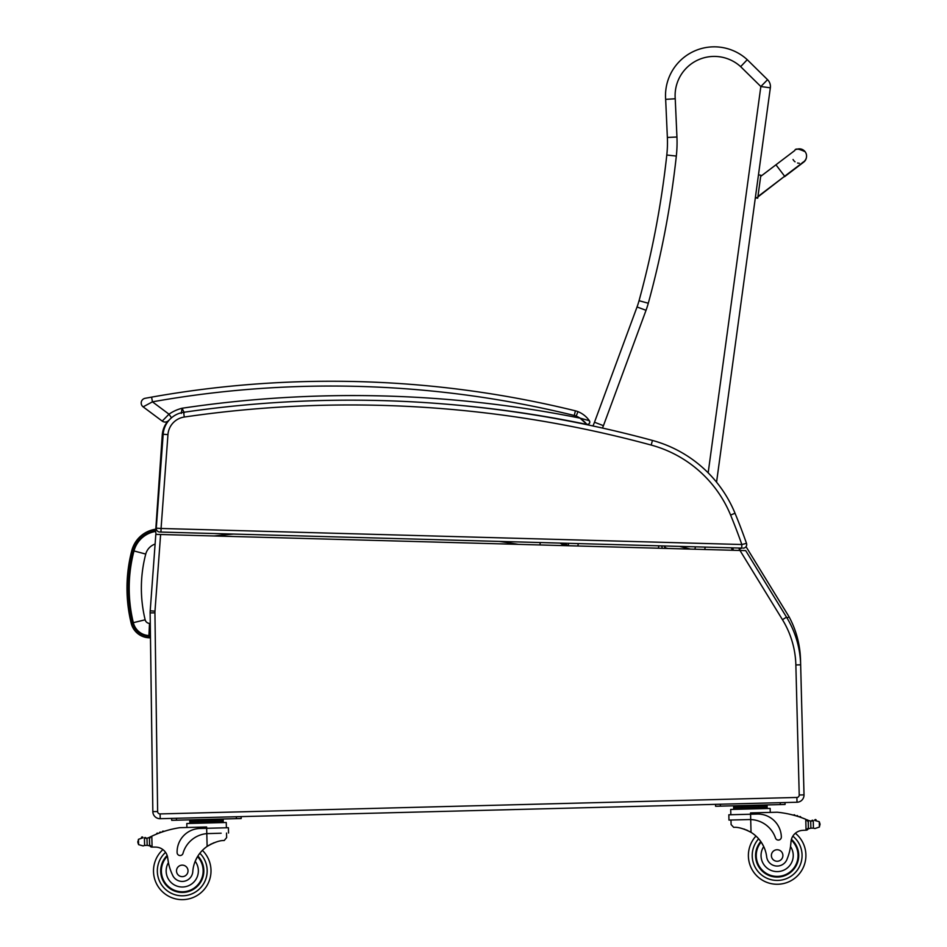 <?xml version="1.0" encoding="UTF-8"?>
<svg xmlns="http://www.w3.org/2000/svg" width="947" height="947" viewBox="0 0 947 947"><rect width="100%" height="100%" fill="white"/><g stroke="black" fill="none" stroke-linecap="round" stroke-linejoin="round"><path stroke-width="1.42" d="M148.786 637.781L148.868 636.337A17.673 17.673 0 0 1 132.568 622.854L131.171 623.185A149.117 149.01 -177 0 1 131.846 550.408L133.231 550.775L131.846 550.408A28.919 28.919 0 0 1 155.272 529.266A28.919 28.919 0 0 0 131.846 550.408A149.117 149.01 -177 0 0 131.171 623.185A19.118 19.118 0 0 0 148.786 637.781L150.478 637.864M568.105 545.732L565.087 543.59L564.27 544.774L565.087 543.59A65.225 65.225 0 0 0 564.53 543.211M156.077 534.38L155.616 531.445A26.694 26.694 0 0 0 133.989 550.953A146.903 146.797 -177 0 0 133.326 622.664A16.892 16.892 0 0 0 148.916 635.567L150.443 635.638M564.128 545.626L563.832 545.413A63.011 63.011 0 0 0 560.115 543.093M539.861 544.951L540.335 542.548M133.989 550.953L145.743 554.066A14.536 14.536 0 0 1 155.107 544.063M148.916 635.567L149.519 623.41A4.735 4.735 0 0 1 145.151 619.8A134.734 134.628 -177 0 1 145.743 554.066M732.138 550.254L731.51 547.828M732.753 547.863L733.392 550.29M150.644 649.701L152.787 807.874M795.859 664.936L800.653 664.818L804.015 794.876A7.185 7.185 0 0 1 797.019 802.239L780.21 802.677L797.019 802.239L796.889 797.457A2.391 2.391 0 0 0 799.221 794.995L795.859 664.936A91.078 91.078 0 0 0 782.447 619.669L739.986 550.467L745.703 550.621L786.531 617.172A95.872 95.872 0 0 1 800.653 664.818L800.523 659.822A95.872 95.872 0 0 0 789.076 616.817L787.04 618M789.076 616.817A95.872 95.872 0 0 1 800.523 659.822A95.872 95.872 0 0 0 789.076 616.817L746.035 546.656M741.702 548.112L739.299 549.248L740.045 550.467M586.098 424.516A1152.878 1152.878 0 0 1 592.988 425.972A1152.878 1152.878 0 0 0 586.098 424.516A1152.878 1152.878 0 0 1 592.988 425.972L594.491 422.232L603.44 425.677L646.032 310.296A86.284 86.284 0 0 0 648.293 303.241A942.301 942.301 0 0 0 676.324 156.066A124.637 124.637 0 0 0 676.939 137.019L675.235 98.76L665.658 99.364L667.363 137.445A115.049 115.049 0 0 1 666.795 155.024A932.712 932.712 0 0 1 639.047 300.708A76.695 76.695 0 0 1 637.035 306.982L594.491 422.232M163.109 435.099L162.257 435.04A23.971 23.971 0 0 1 167.974 421.072A23.971 23.971 0 0 0 162.257 435.04L155.793 529.184M739.986 550.467L155.817 534.368L150.206 610.827A23.971 23.971 0 0 0 150.135 612.898L152.834 811.615A7.185 7.185 0 0 0 160.209 818.705L780.21 802.677L780.292 804.595L785.075 804.477L785.027 802.559M512.22 544.182L176.793 534.948M797.019 802.239L796.889 797.457L780.079 797.883L160.09 813.923L160.209 818.705M741.738 548.112L741.832 544.513L161.061 528.473L160.954 532.06L741.738 548.112M743.691 544.063L746.508 543.365A601.037 601.037 0 0 0 735.026 513.238A124.637 124.637 0 0 0 652.447 440.438A1152.878 1152.878 0 0 0 183.6 412.3A23.971 23.971 0 0 0 163.168 434.259L167.95 434.602L161.061 528.473L156.267 528.166A3.599 3.599 0 0 0 159.759 532.025L160.954 532.06L159.759 532.025A3.599 3.599 0 0 1 156.267 528.166L163.168 434.259A23.971 23.971 0 0 1 169.229 420.006L168.27 420.835A4.794 4.794 0 0 1 162.221 421.095A4.794 4.794 0 0 0 167.974 421.072A4.794 4.794 0 0 1 162.221 421.095A4.794 4.794 0 0 0 168.27 420.835A4.794 4.794 0 0 1 162.221 421.095A4.794 4.794 0 0 0 167.974 421.072A23.971 23.971 0 0 0 162.257 435.04M746.508 543.365A3.599 3.599 0 0 1 743.016 548.147A3.599 3.599 0 0 0 746.508 543.365L741.832 544.513A596.255 596.255 0 0 0 730.599 515.061L735.026 513.238A124.637 124.637 0 0 0 652.447 440.438L651.193 445.066A119.843 119.843 0 0 1 730.599 515.061M675.235 98.76A39.158 39.158 0 0 1 740.649 66.645L760.843 86.532L767.567 79.69A9.588 9.588 0 0 1 770.337 87.822L760.843 86.532L708.167 472.825M716.559 482.177L770.337 87.822A9.588 9.588 0 0 0 767.567 79.69L747.254 59.697A48.747 48.747 0 0 0 665.658 99.364M740.649 66.645L747.254 59.697L740.649 66.645M705.278 547.106L704.686 549.497L705.278 547.106M665.658 548.42L665.777 547.958A2.391 2.391 0 0 0 663.764 548.36A2.391 2.391 0 0 1 665.777 547.958L663.989 545.957M661.574 545.898L662.427 548.325M665.777 547.958L667.919 548.479M568.602 543.329L568.247 545.732M585.21 422.528L586.903 424.422L585.21 422.516M444.013 403.978A1150.475 1150.475 0 0 1 586.903 424.422A2.391 2.391 0 0 0 589.354 420.705A25.403 25.403 0 0 0 577.966 411.649A19.177 19.177 0 0 0 575.409 410.832A1023.458 1023.458 0 0 0 151.603 397.124L147.412 397.882M580.038 418.136L586.903 424.422A2.391 2.391 0 0 0 589.354 420.705L580.002 418.124A1155.269 1155.269 0 0 0 182.084 408.24L181.303 413.437M148.561 397.669L151.603 397.124L152.443 401.836A1018.664 1018.664 0 0 1 574.261 415.484A14.383 14.383 0 0 1 576.178 416.1L577.966 411.649A19.177 19.177 0 0 0 575.409 410.832L574.261 415.484M184.263 412.762L182.084 408.24A40.626 40.626 0 0 0 168.992 414.182L152.443 401.836L143.127 406.855A4.794 4.794 0 0 1 145.128 398.296A4.794 4.794 0 0 0 143.127 406.855A4.794 4.794 0 0 1 145.128 398.296L151.603 397.124M530.853 414.218C525.502 413.389 525.502 413.389 530.853 414.218C536.191 415.058 536.191 415.058 530.853 414.218M584.997 422.303L582.156 419.687M145.128 398.296A4.794 4.794 0 0 0 143.127 406.855A4.794 4.794 0 0 1 145.128 398.296A4.794 4.794 0 0 0 143.127 406.855L162.221 421.095L168.992 414.182L171.49 417.805M221.16 833.206L206.801 833.632A27.167 27.167 0 0 0 183.008 853.33A3.007 3.007 0 0 1 177.101 852.584A23.533 23.533 0 0 1 200.018 828.459L228.405 827.725L228.547 833.017M144.607 845.446L143.104 845.908L144.607 845.446L144.418 838.202L146.974 838.178A8.073 8.073 0 0 0 149.259 837.432A101.909 101.909 0 0 1 150.751 836.686L149.472 838.782L149.626 844.902L149.496 839.823A91.35 91.35 0 0 0 149.425 839.859L149.555 844.902A0.746 0.746 0 0 1 148.584 845.635A8.073 8.073 0 0 0 147.164 845.34L144.607 845.446L147.164 845.34L146.974 838.178L144.418 838.202A0.746 0.746 0 0 1 145.909 838.284M214.815 819.913L189.743 820.552L189.779 821.996L189.814 823.428L189.779 821.996L223.208 821.132L223.172 819.688L214.815 819.913L214.851 821.345M142.926 837.823A0.746 0.746 0 0 0 142.31 836.959A0.746 0.746 0 0 0 141.458 837.598A3.776 3.776 0 0 1 142.89 837.811L138.451 839.314L137.871 842.522L138.593 844.641L143.104 845.908M241.177 818.539L241.13 816.622L241.177 818.539L241.13 816.622L241.177 818.539L236.395 818.658L236.336 816.74M806.844 819.723A101.909 101.909 0 0 1 808.371 820.386A8.073 8.073 0 0 0 809.259 820.718A0.746 0.746 0 0 0 808.3 821.451L808.336 822.813A91.35 91.35 0 0 0 808.253 822.789L808.383 827.867L808.229 821.747L805.767 819.285L806.051 830.188L808.383 827.867A2.261 2.261 0 0 1 806.181 830.188M814.716 820.457A0.746 0.746 0 0 1 815.284 819.557A0.746 0.746 0 0 1 816.172 820.149A3.776 3.776 0 0 0 814.751 820.445L819.262 821.712L819.984 823.831L819.404 827.039L814.953 828.53L813.426 828.152L814.953 828.53M812.514 821.025A8.073 8.073 0 0 0 813.236 820.907L810.691 821.013L810.881 828.175L813.426 828.152L810.881 828.175A8.073 8.073 0 0 0 809.472 828.542A0.746 0.746 0 0 1 808.466 827.867M748.39 856.254A28.765 28.765 0 0 0 789.798 881.337A28.765 28.765 0 0 0 795.362 833.253A28.765 28.765 0 0 1 789.798 881.337A28.765 28.765 0 0 1 748.39 856.254A28.765 28.765 0 0 0 789.798 881.337A28.765 28.765 0 0 0 795.362 833.253A28.765 28.765 0 0 1 789.798 881.337A28.765 28.765 0 0 1 748.39 856.254A28.765 28.765 0 0 0 789.798 881.337A28.765 28.765 0 0 0 795.362 833.253A28.765 28.765 0 0 1 789.798 881.337A28.765 28.765 0 0 1 755.966 836.047A28.765 28.765 0 0 0 748.39 856.254A28.765 28.765 0 0 1 755.966 836.047A28.765 28.765 0 0 0 748.39 856.254A28.765 28.765 0 0 1 755.966 836.047A28.765 28.765 0 0 0 748.39 856.254M151.946 847.103L149.626 844.902A2.261 2.261 0 0 0 151.946 847.103L152.088 847.103A67.935 67.935 0 0 1 155.888 847.115A12.335 12.335 0 0 1 167.737 858.089A52.843 52.843 0 0 0 172.461 874.85A10.571 10.571 0 0 0 192.797 871.607A33.417 33.417 0 0 1 207.133 846.405C214.152 842.309 219.834 840.356 224.19 840.534L226.641 837.61L226.534 833.064L226.641 837.61M208.458 833.538L206.801 833.632L207.133 846.405L208.825 845.304M210.163 844.535L211.678 843.765M213.028 843.15L214.022 842.747M150.751 836.686L151.804 836.189A101.909 101.909 0 0 1 179.906 827.678L206.635 826.98L206.801 833.632M198.101 820.339L198.136 821.771M162.375 831.928A0.746 0.746 0 0 1 163.76 831.478M159.534 832.946A0.746 0.746 0 0 1 160.907 832.437M156.693 834.047A0.746 0.746 0 0 1 158.066 833.502M148.383 837.799A0.746 0.746 0 0 1 149.389 838.486L149.555 844.902M137.848 841.469L137.871 842.522M186.914 827.5L186.808 823.511L226.25 822.493L226.392 827.785M171.644 818.409L171.691 820.327L236.395 818.658M197.899 856.029A21.568 21.568 0 0 1 174.165 890.878A21.568 21.568 0 0 1 167.157 855.484M202.409 850.37A28.765 28.765 0 0 1 170.957 897.342A28.765 28.765 0 0 1 162.92 849.601M192.797 871.607A33.417 33.417 0 0 1 195.189 861.285L197.319 856.976A33.417 33.417 0 0 0 195.189 861.285A16.111 16.111 0 0 1 187.518 886.12A16.111 16.111 0 0 1 168.436 862.622L167.737 858.089A12.335 12.335 0 0 0 167.501 856.668L167.737 858.089M197.532 856.621A20.905 20.905 0 0 1 190.181 890.227A20.905 20.905 0 0 1 167.382 856.206M176.509 871.039A5.753 5.753 0 0 0 185.269 875.797A5.753 5.753 0 0 0 185.008 865.83A5.753 5.753 0 0 0 176.509 871.039M731.096 824.565L730.977 820.031L731.096 824.565L733.7 827.358C738.044 826.956 743.821 828.613 751.03 832.342A33.417 33.417 0 0 1 766.656 856.775A10.571 10.571 0 0 0 787.135 858.953A52.843 52.843 0 0 0 790.982 841.978A12.335 12.335 0 0 1 802.251 830.401A67.935 67.935 0 0 1 806.051 830.188M743.963 829.051L744.981 829.406M746.366 829.939L747.917 830.637M749.29 831.336L751.03 832.342L750.711 819.569L749.041 819.557L750.711 819.569L750.569 814.231L728.835 814.787L728.965 820.078L749.041 819.557M750.711 819.569A27.167 27.167 0 0 1 775.486 838.012A3.007 3.007 0 0 0 781.346 836.97A23.533 23.533 0 0 0 757.221 814.053L750.569 814.231L750.533 812.917L777.262 812.23A101.909 101.909 0 0 1 805.767 819.285M819.984 823.831L820.007 824.884M809.259 820.718A8.073 8.073 0 0 0 810.691 821.013L813.248 820.907A0.746 0.746 0 0 0 811.757 821.061M733.641 806.489L767.07 805.625L767.106 807.069L733.676 807.933L733.641 806.489M758.713 805.85L758.748 807.282M741.998 806.276L742.034 807.708M767.141 808.501L767.106 807.069M794.983 815.568A0.746 0.746 0 0 0 793.574 815.189M797.883 816.432A0.746 0.746 0 0 0 796.474 816.006M800.771 817.391A0.746 0.746 0 0 0 799.375 816.918M730.847 814.74L730.705 809.448L770.16 808.43L770.254 812.408M715.541 804.346L715.601 806.264L780.292 804.595M760.761 841.481A21.568 21.568 0 0 0 786.27 875.052A21.568 21.568 0 0 0 791.432 839.338M790.982 841.978L790.52 846.535A16.111 16.111 0 0 1 782.033 870.849A16.111 16.111 0 0 1 763.732 846.582L761.388 842.392M791.242 840.072A20.905 20.905 0 0 1 785.821 874.519A20.905 20.905 0 0 1 761.151 842.049M782.897 855.354A5.753 5.753 0 0 0 774.137 850.595A5.753 5.753 0 0 0 774.397 860.563A5.753 5.753 0 0 0 782.897 855.354M806.086 158.859L806.442 157.403A7.185 7.185 -172.2 0 1 801.92 163.133A7.185 7.185 -172.2 0 0 806.442 157.403L806.501 157.024A7.185 7.185 -172.2 0 1 802.393 162.576M755.398 197.414L757.766 197.745L760.843 175.219L758.464 174.887L755.327 197.864L757.766 197.769L755.386 197.438M796.557 149.437A7.185 7.185 -172.2 0 1 806.501 157.024M799.304 163.239A7.185 7.185 -172.2 0 1 797.563 163.014M795.054 161.807A7.185 7.185 -172.2 0 1 793.053 159.498M757.707 198.183L755.339 197.84L757.707 198.183M132.568 622.854A147.685 147.578 -177 0 1 133.231 550.775A27.475 27.475 0 0 1 155.497 530.687L155.272 529.266M561.713 543.14A63.792 63.792 0 0 1 564.27 544.774L565.525 545.661M150.455 636.42L148.868 636.337M214.081 535.978A1137.122 1136.104 -177 0 1 233.495 534.061M499.294 541.412A1137.122 1136.104 -177 0 1 518.388 544.359M133.326 622.664L145.151 619.8M150.277 623.457L149.519 623.41M738.873 548.029A955.819 955.819 0 0 1 739.299 549.248M160.611 534.499L154.977 611.17A19.177 19.177 0 0 0 154.929 612.839L157.628 811.555A2.391 2.391 0 0 0 160.09 813.923M157.628 811.555L152.834 811.615M154.929 612.839L150.135 612.898M154.977 611.17L150.206 610.827M782.447 619.669L786.531 617.172M799.221 794.995L804.015 794.876M167.95 434.602A19.177 19.177 0 0 1 184.298 417.035A1148.084 1148.084 0 0 1 651.193 445.066M184.298 417.035L183.6 412.3M658.958 545.827L658.307 548.218M690.517 549.106L679.496 546.395M695.477 546.833L694.885 549.224M602.481 428.068L603.44 425.677M577.895 546.005L578.25 543.59M646.032 310.296L637.035 306.982M648.293 303.241L639.047 300.708M676.324 156.066L666.795 155.024M676.939 137.019L667.363 137.445M586.903 424.422C589.365 424.28 590.182 423.037 589.354 420.705A2.391 2.391 0 0 1 586.903 424.422A2.391 2.391 0 0 0 589.354 420.705A25.403 25.403 0 0 0 577.966 411.649M576.178 416.1A20.609 20.609 0 0 1 580.002 418.124M199.864 853.247A24.93 24.93 0 0 1 207.18 870.246A24.93 24.93 0 0 0 199.864 853.247A24.93 24.93 0 0 1 172.413 893.79A24.93 24.93 0 0 1 165.583 852.359A24.93 24.93 0 0 0 172.413 893.79A24.93 24.93 0 0 0 207.18 870.246A24.93 24.93 0 0 1 172.413 893.79A24.93 24.93 0 0 1 165.583 852.359M758.654 838.793A24.93 24.93 0 0 0 752.226 856.147A24.93 24.93 0 0 1 758.654 838.793A24.93 24.93 0 0 0 788.164 877.869A24.93 24.93 0 0 0 792.84 836.142A24.93 24.93 0 0 1 788.164 877.869A24.93 24.93 0 0 1 752.226 856.147A24.93 24.93 0 0 0 788.164 877.869A24.93 24.93 0 0 0 792.84 836.142M138.451 839.314L138.593 844.641M151.804 836.189L152.088 847.103M176.485 820.209L176.438 818.291M819.262 821.712L819.404 827.039M813.248 820.907L813.426 828.152M720.383 806.146L720.336 804.228M760.678 176.402L775.948 164.802L784.649 176.249L757.931 196.55M757.872 197L784.4 176.438M589.354 420.705L589.744 422.48M589.389 423.404L588.679 424.102M219.266 819.096L217.621 819.664M739.406 806.347L737.512 805.696L739.406 806.347M223.243 822.564L223.208 821.132M195.496 820.41L193.614 819.771M733.712 809.365L733.676 807.933M761.305 805.779L763.164 805.033M758.464 174.887L760.843 175.219M784.649 176.249L803.601 161.878M775.948 164.802L794.864 150.443C795.255 148.253 798.664 148.679 805.092 151.709M784.59 176.698L803.529 162.268L805.826 159.51"/></g></svg>
